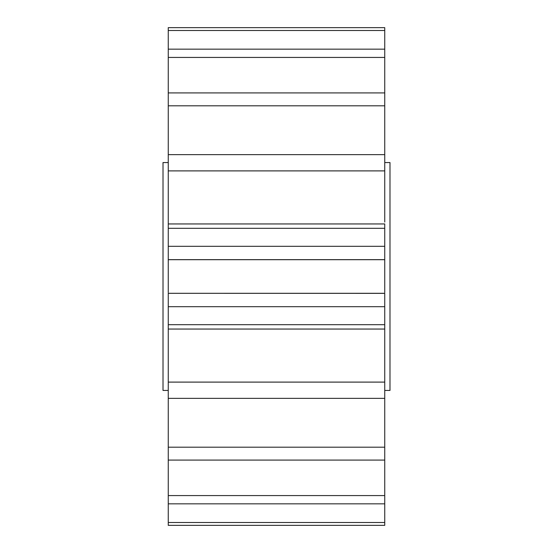 <?xml version="1.0" encoding="UTF-8"?>
<svg xmlns="http://www.w3.org/2000/svg" width="553" height="553" viewBox="0 0 553 553"><rect width="100%" height="100%" fill="white"/><g stroke="black" fill="none" stroke-linecap="round" stroke-linejoin="round"><path stroke-width="0.83" d="M168.257 162.554L163.011 162.554L163.011 390.446L168.257 390.446M384.743 162.554L389.989 162.554L389.989 390.446L384.743 390.446M384.743 228.313L168.257 228.313L168.257 223.951L384.743 223.951L384.743 292.509M384.743 306.687L168.257 306.687L168.257 293.304L384.743 293.353L384.743 460.082L384.743 447.19L168.257 447.19L168.257 525.35L384.743 525.35L384.743 522.502L168.257 522.502M168.257 460.082L384.743 460.082L384.743 522.502M384.743 479.112L384.743 464.181M384.743 166.965L384.743 119.96M384.743 30.498L168.257 30.498L168.257 27.65L384.743 27.65L384.743 105.81L384.743 92.918L168.257 92.918L168.257 226.827M168.257 30.498L168.257 105.81L384.743 105.81L384.743 222.05M168.257 306.687L168.257 447.19M168.257 228.313L168.257 259.696L384.743 259.696M168.257 259.654L168.257 292.509M168.257 479.112L168.257 464.181M384.743 324.687L168.257 324.687M384.743 246.313L168.257 246.313M384.743 170.891L168.257 170.891M384.743 154.653L168.257 154.653M384.743 57.429L168.257 57.429M384.743 49.162L168.257 49.162M384.743 503.838L168.257 503.838M384.743 495.571L168.257 495.571M384.743 398.347L168.257 398.347M384.743 382.109L168.257 382.109M384.743 259.647L168.257 259.647M168.257 293.304L384.743 293.304M384.743 329.049L168.257 329.049"/></g></svg>
